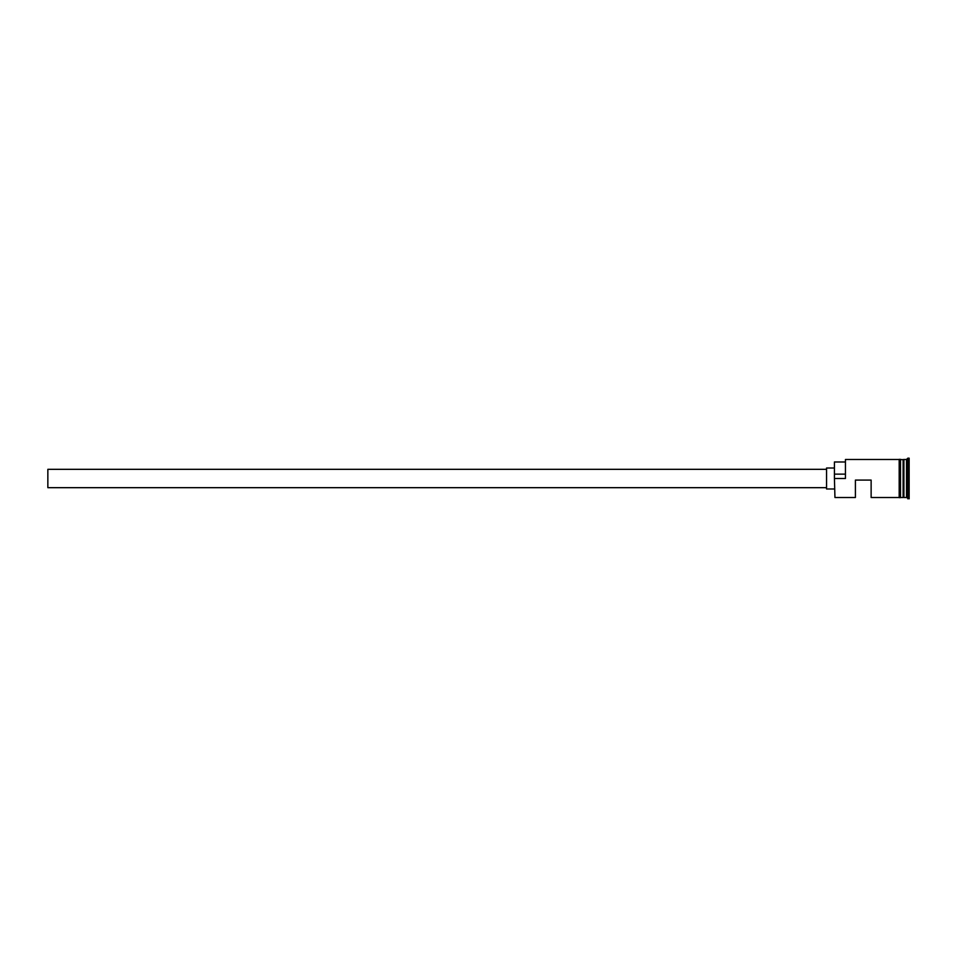 <?xml version="1.0" encoding="UTF-8"?>
<svg xmlns="http://www.w3.org/2000/svg" width="957" height="957" viewBox="0 0 957 957"><rect width="100%" height="100%" fill="white"/><g stroke="black" fill="none" stroke-linecap="round" stroke-linejoin="round"><path stroke-width="1.44" d="M834.947 497.508L834.42 478.093L834.947 497.508L855.402 497.508L855.402 480.079L871.133 480.079L871.133 497.508L899.185 497.508M826.561 487.675L47.85 487.675L47.85 469.325L826.561 469.325M834.42 488.991L826.561 488.991L826.561 468.009L834.42 468.009M900.501 459.492L903.384 459.755L903.384 497.245L903.91 459.492L903.91 497.508L906.53 497.508L909.15 498.824L909.15 458.176L907.834 458.176L907.834 498.824M903.121 459.492L903.121 497.508L900.501 497.508M903.91 459.492L906.53 459.492L906.53 497.508M834.947 478.5L845.438 478.5L845.438 459.492L845.438 478.5M899.185 497.64L899.185 459.36L900.501 459.36L900.501 497.64L899.185 497.64M844.911 461.98L834.42 461.98L834.42 478.093M834.42 474.134L844.911 474.134M845.438 459.492L899.185 459.492M906.53 459.492L907.834 458.176"/></g></svg>
